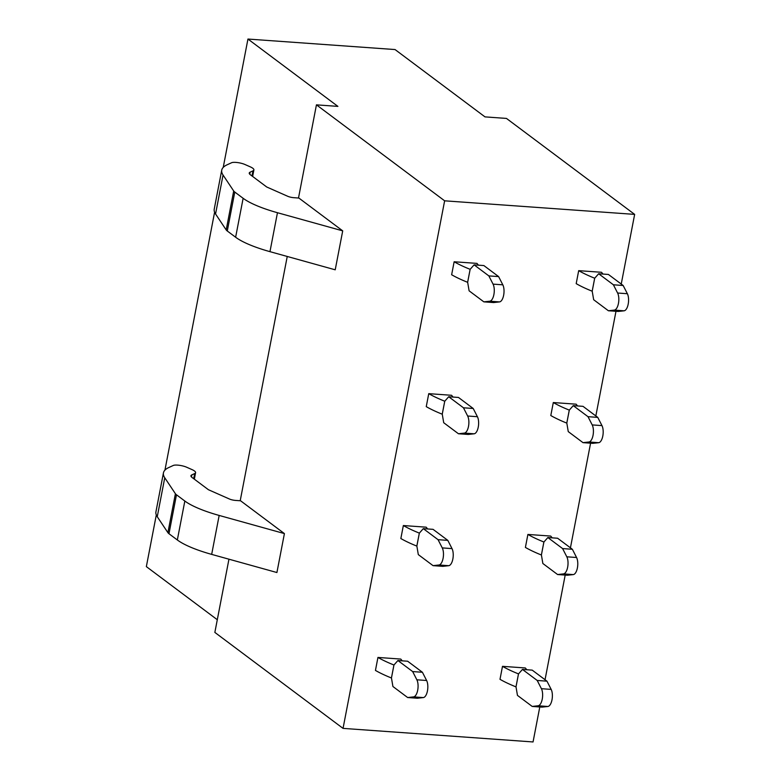 <?xml version="1.0" encoding="UTF-8"?>
<svg xmlns="http://www.w3.org/2000/svg" width="781" height="781" viewBox="0 0 781 781"><rect width="100%" height="100%" fill="white"/><g stroke="black" fill="none" stroke-linecap="round" stroke-linejoin="round"><path stroke-width="1.17" d="M621.237 284.05L634.65 214.384L506.459 118.419L485.001 116.886L395.049 49.554L247.948 39.05L223.229 167.398M214.599 212.207L164.937 470.123M156.307 514.933L146.35 566.615L217.294 619.723M634.65 214.384L444.633 200.815L343.044 728.38L214.853 632.415L228.95 559.196M444.633 200.815L316.442 104.849L298.498 198.023M287.242 256.461L240.206 500.748M250.145 172.152A13.619 3.28 -169.1 0 0 249.246 173.05A13.619 3.28 -169.1 0 0 250.359 174.749L266.731 187.001L287.75 196.295A5.447 1.308 -169.1 0 0 293.783 197.681L298.879 198.052L342.713 230.864L335.215 269.806L269.962 251.658L277.46 212.715A63.212 15.229 10.9 0 1 243.135 198.296L234.778 192.048A16.342 3.934 -169.1 0 1 233.695 190.984L223.054 175.042A81.732 19.691 10.9 0 1 221.736 170.151A81.732 19.691 10.9 0 1 227.134 164.781L231.606 162.731A8.171 1.972 -169.1 0 1 244.892 164.479L250.193 166.812A13.619 3.28 -169.1 0 1 253.893 169.946A13.619 3.28 -169.1 0 1 252.995 170.844L250.145 172.152L249.744 174.212M191.843 474.877A13.619 3.28 -169.1 0 0 190.945 475.775A13.619 3.28 -169.1 0 0 192.067 477.474L208.429 489.726L229.458 499.02A5.447 1.308 -169.1 0 0 235.481 500.416L240.577 500.777L284.411 533.589L276.913 572.532L211.671 554.383L219.168 515.44A63.212 15.229 10.9 0 1 184.833 501.031L176.477 494.783A16.342 3.934 -169.1 0 1 175.403 493.719L164.752 477.767A81.732 19.691 10.9 0 1 163.444 472.876A81.732 19.691 10.9 0 1 168.842 467.507L173.304 465.456A8.171 1.972 -169.1 0 1 186.6 467.204L191.892 469.547A13.619 3.28 -169.1 0 1 195.592 472.681A13.619 3.28 -169.1 0 1 194.694 473.569L191.843 474.877L191.452 476.937M316.442 104.849L337.9 106.382L247.948 39.05M343.044 728.38L533.052 741.95L539.788 706.971M545.04 679.724L565.19 575.08M570.433 547.832L590.582 443.188M595.835 415.941L615.984 311.297M577.52 405.954A86.837 20.921 10.9 0 0 576.105 404.177L553.299 402.547L550.8 415.531A86.837 20.921 10.9 0 0 566.781 423.097M602.922 274.063A86.837 20.921 10.9 0 0 601.507 272.286L578.692 270.656L576.193 283.64A86.837 20.921 10.9 0 0 592.183 291.206M552.128 537.845A86.837 20.921 10.9 0 0 550.712 536.069L527.897 534.438L525.398 547.422A86.837 20.921 10.9 0 0 541.389 554.988M526.726 669.737A86.837 20.921 10.9 0 0 525.31 667.96L502.495 666.339L499.996 679.314A86.837 20.921 10.9 0 0 515.987 686.88M478.372 265.159A86.837 20.921 10.9 0 0 476.957 263.392L454.142 261.762L451.643 274.746A86.837 20.921 10.9 0 0 467.634 282.312M452.97 397.051A86.837 20.921 10.9 0 0 451.555 395.284L428.749 393.653L426.25 406.637A86.837 20.921 10.9 0 0 442.231 414.203M427.578 528.942A86.837 20.921 10.9 0 0 426.153 527.175L403.347 525.545L400.848 538.529A86.837 20.921 10.9 0 0 416.839 546.095M402.176 660.833A86.837 20.921 10.9 0 0 400.76 659.066L377.945 657.436L375.446 670.42A86.837 20.921 10.9 0 0 391.437 677.986M221.736 170.151L214.238 209.093A81.732 19.691 10.9 0 0 215.556 213.984L223.054 175.042M243.135 198.296L235.628 237.239L227.281 231A16.342 3.934 -169.1 0 1 226.197 229.936L215.556 213.984M235.628 237.239A63.212 15.229 10.9 0 0 269.962 251.658M342.713 230.864L277.46 212.715M163.444 472.876L155.936 511.819A81.732 19.691 10.9 0 0 157.254 516.71L164.752 477.767M184.833 501.031L177.336 539.974L168.979 533.726A16.342 3.934 -169.1 0 1 167.905 532.662L157.254 516.71M177.336 539.974A63.212 15.229 10.9 0 0 211.671 554.383M284.411 533.589L219.168 515.44M617.605 293.021L613.397 284.792L598.656 273.75L594.692 278.241L592.203 291.176L593.658 299.719L608.399 310.76L618.162 311.453L624.068 310.809A9.538 4.11 -85.9 0 0 628.197 304.121A9.538 4.11 -85.9 0 0 627.368 293.715L617.605 293.021A9.538 4.11 -85.9 0 1 618.445 303.418A9.538 4.11 -85.9 0 1 614.315 310.106L608.399 310.76M598.656 273.75L608.409 274.453L623.16 285.495L627.368 293.715M613.397 284.792L623.16 285.495M576.193 283.64L578.692 270.656A86.837 20.921 10.9 0 0 594.683 278.221L592.183 291.176M592.203 424.913L588.005 416.683L573.254 405.642L569.3 410.132L566.811 423.068L568.256 431.61L583.007 442.651L592.759 443.344L598.676 442.7A9.538 4.11 -85.9 0 0 602.805 436.013A9.538 4.11 -85.9 0 0 601.966 425.606L592.203 424.913A9.538 4.11 -85.9 0 1 593.043 435.31A9.538 4.11 -85.9 0 1 588.913 441.997L583.007 442.651M573.254 405.642L583.017 406.345L597.758 417.386L601.966 425.606M588.005 416.683L597.758 417.386M550.8 415.531L553.299 402.547A86.837 20.921 10.9 0 0 569.29 410.113M566.781 423.068L569.271 410.132M566.811 556.804L562.603 548.574L547.852 537.543L543.898 542.034L541.409 554.959L542.854 563.501L557.605 574.543L567.367 575.236L573.274 574.591A9.538 4.11 -85.9 0 0 577.403 567.904A9.538 4.11 -85.9 0 0 576.563 557.497L566.811 556.804A9.538 4.11 -85.9 0 1 567.65 567.201A9.538 4.11 -85.9 0 1 563.521 573.889L557.605 574.543M547.852 537.543L557.614 538.236L572.366 549.277L576.563 557.497M562.603 548.574L572.366 549.277M525.398 547.422L527.897 534.438A86.837 20.921 10.9 0 0 543.888 542.004L541.379 554.959M541.409 688.696L537.211 680.466L522.46 669.434L518.496 673.925L516.007 686.85L517.461 695.393L532.203 706.434L541.965 707.127L547.881 706.483A9.538 4.11 -85.9 0 0 552.001 699.796A9.538 4.11 -85.9 0 0 551.171 689.389L541.409 688.696A9.538 4.11 -85.9 0 1 542.248 699.093A9.538 4.11 -85.9 0 1 538.119 705.78L532.203 706.434M522.46 669.434L532.212 670.127L546.964 681.169L551.171 689.389M537.211 680.466L546.964 681.169M499.996 679.314L502.495 666.339A86.837 20.921 10.9 0 0 518.486 673.896L515.987 686.85M493.055 284.118L488.847 275.898L474.106 264.857L470.142 269.347L467.653 282.283L469.108 290.825L483.849 301.856L493.612 302.559L499.518 301.905A9.538 4.11 -85.9 0 0 503.647 295.218A9.538 4.11 -85.9 0 0 502.818 284.821L493.055 284.118A9.538 4.11 -85.9 0 1 493.895 294.525A9.538 4.11 -85.9 0 1 489.765 301.212L483.849 301.856M474.106 264.857L483.859 265.56L498.61 276.591L502.818 284.821M488.847 275.898L498.61 276.591M451.643 274.746L454.142 261.762A86.837 20.921 10.9 0 0 470.133 269.328L467.634 282.283M467.653 416.009L463.455 407.789L448.704 396.748L444.75 401.239L442.261 414.174L443.706 422.716L458.457 433.758L468.209 434.451L474.126 433.797A9.538 4.11 -85.9 0 0 478.255 427.119A9.538 4.11 -85.9 0 0 477.416 416.712L467.653 416.009A9.538 4.11 -85.9 0 1 468.493 426.416A9.538 4.11 -85.9 0 1 464.363 433.104L458.457 433.758M448.704 396.748L458.467 397.451L473.208 408.483L477.416 416.712M463.455 407.789L473.208 408.483M426.25 406.637L428.749 393.653A86.837 20.921 10.9 0 0 444.74 401.219L442.231 414.174M442.261 547.901L438.053 539.681L423.302 528.639L419.348 533.13L416.859 546.065L418.304 554.608L433.055 565.649L442.817 566.342L448.724 565.688A9.538 4.11 -85.9 0 0 452.853 559.011A9.538 4.11 -85.9 0 0 452.014 548.604L442.261 547.901A9.538 4.11 -85.9 0 1 443.091 558.308A9.538 4.11 -85.9 0 1 438.971 564.995L433.055 565.649M423.302 528.639L433.065 529.342L447.816 540.374L452.014 548.604M438.053 539.681L447.816 540.374M400.848 538.529L403.347 525.545A86.837 20.921 10.9 0 0 419.338 533.111L416.829 546.065M416.859 679.792L412.661 671.572L397.91 660.531L393.946 665.022L391.457 677.957L392.911 686.499L407.653 697.54L417.415 698.234L423.331 697.579A9.538 4.11 -85.9 0 0 427.451 690.902A9.538 4.11 -85.9 0 0 426.621 680.495L416.859 679.792A9.538 4.11 -85.9 0 1 417.698 690.199A9.538 4.11 -85.9 0 1 413.569 696.886L407.653 697.54M397.91 660.531L407.662 661.234L422.414 672.275L426.621 680.495M412.661 671.572L422.414 672.275M375.446 670.42L377.945 657.436A86.837 20.921 10.9 0 0 393.936 665.002L391.437 677.957M233.695 190.984L226.197 229.936M234.778 192.048L227.281 231M252.995 170.844L251.999 175.979M175.403 493.719L167.905 532.662M176.477 494.783L168.979 533.726M194.694 473.569L193.708 478.704M614.315 310.106L624.068 310.809M588.913 441.997L598.676 442.7M563.521 573.889L573.274 574.591M538.119 705.78L547.881 706.483M489.765 301.212L499.518 301.905M464.363 433.104L474.126 433.797M438.971 564.995L448.724 565.688M413.569 696.886L423.331 697.579M253.893 169.946L252.644 176.447M195.592 472.681L194.342 479.183"/></g></svg>
